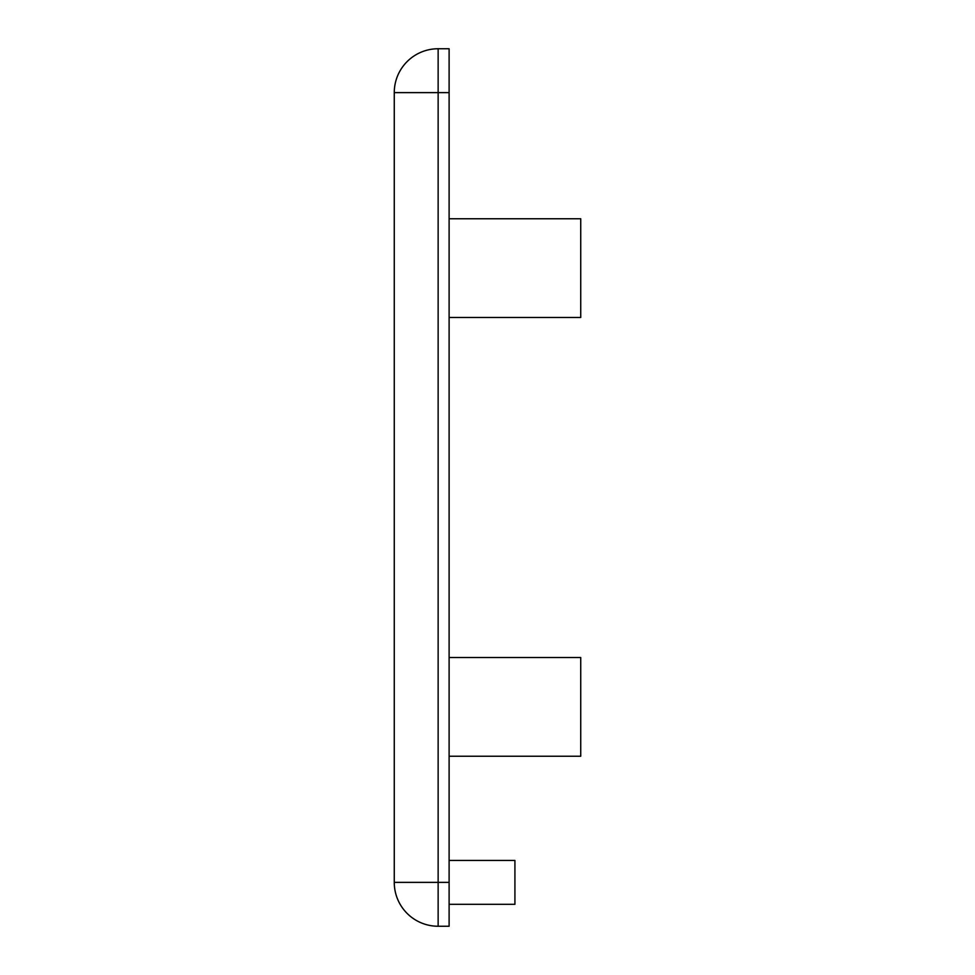 <?xml version="1.0" encoding="UTF-8"?>
<svg xmlns="http://www.w3.org/2000/svg" width="975" height="975" viewBox="0 0 975 975"><rect width="100%" height="100%" fill="white"/><g stroke="black" fill="none" stroke-linecap="round" stroke-linejoin="round"><path stroke-width="1.46" d="M449.109 860.438L514.922 860.438L514.922 904.312L449.109 904.312M449.109 92.625L438.141 92.625L438.141 882.375L394.266 882.375L394.266 92.625L438.141 92.625L438.141 48.75A43.875 43.875 0 0 0 394.266 92.625A43.875 43.875 0 0 1 438.141 48.75L449.109 48.75L449.109 926.25L438.141 926.25L438.141 882.375L449.109 882.375M394.266 882.375A43.875 43.875 0 0 0 438.141 926.25M449.109 218.766L580.734 218.766L580.734 317.484L449.109 317.484M449.109 657.516L580.734 657.516L580.734 756.234L449.109 756.234M394.266 92.625A43.875 43.875 0 0 1 438.141 48.75"/></g></svg>
